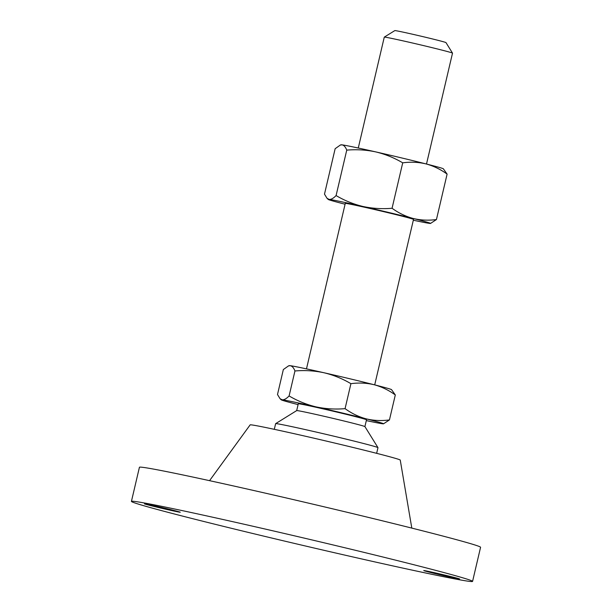 <?xml version="1.0" encoding="UTF-8"?>
<svg xmlns="http://www.w3.org/2000/svg" width="612" height="612" viewBox="0 0 612 612"><rect width="100%" height="100%" fill="white"/><g stroke="black" fill="none" stroke-linecap="round" stroke-linejoin="round"><path stroke-width="0.92" d="M424.101 570.56A18.398 0.39 13.2 0 1 443.471 574.783A18.398 0.39 13.2 0 1 459.566 578.96A18.398 0.39 13.2 0 1 459.222 578.952A18.398 0.39 13.2 0 1 439.852 574.729A18.398 0.39 13.2 0 1 423.749 570.56A18.398 0.39 13.2 0 1 424.101 570.56M144.776 503.829A18.398 0.39 13.2 0 1 164.154 508.052A18.398 0.39 13.2 0 1 180.249 512.229A18.398 0.39 13.2 0 1 179.905 512.221A18.398 0.39 13.2 0 1 160.528 507.998A18.398 0.39 13.2 0 1 144.432 503.829A18.398 0.39 13.2 0 1 144.776 503.829M384.29 37.125L394.817 30.6A26.278 0.558 -166.8 0 1 395.306 30.615A26.278 0.558 -166.8 0 1 422.716 36.59A26.278 0.558 -166.8 0 1 445.98 42.603L452.505 53.122A35.037 0.742 -166.8 0 0 452.505 53.122A35.037 0.742 -166.8 0 0 421.484 45.104A35.037 0.742 -166.8 0 0 384.948 37.148A35.037 0.742 -166.8 0 0 384.29 37.125A35.037 0.742 -166.8 0 0 384.282 37.133L358.272 148.028M306.474 368.875L345.283 203.406A35.037 0.742 13.2 0 1 345.948 203.413A35.037 0.742 13.2 0 1 382.844 211.461A35.037 0.742 13.2 0 1 413.513 219.41L374.705 384.879M296.69 410.598L298.281 403.782A35.037 0.742 13.2 0 1 298.947 403.798A35.037 0.742 13.2 0 1 335.85 411.838A35.037 0.742 13.2 0 1 366.512 419.786L364.913 426.602A35.037 0.742 -166.8 0 0 333.892 418.577A35.037 0.742 -166.8 0 0 297.348 410.614A35.037 0.742 -166.8 0 0 296.698 410.591L275.645 423.642A52.563 1.109 -166.8 0 0 275.63 423.657L274.298 429.318M376.64 453.324L377.971 447.663A52.563 1.109 -166.8 0 0 377.964 447.64A52.563 1.109 -166.8 0 0 331.436 435.614A52.563 1.109 -166.8 0 0 276.624 423.672A52.563 1.109 -166.8 0 0 275.645 423.642M411.807 528.102L400.248 460.071A77.089 1.629 -166.8 0 0 332.454 442.522A77.089 1.629 -166.8 0 0 251.608 424.904A77.089 1.629 -166.8 0 0 250.155 424.866L209.556 480.665M472.571 581.4L480.573 547.296A175.2 3.703 -166.8 0 0 327.244 507.547A175.2 3.703 -166.8 0 0 142.741 467.331A175.2 3.703 -166.8 0 0 139.429 467.277L131.427 501.389A175.2 3.703 -166.8 0 0 284.756 541.13A175.2 3.703 -166.8 0 0 469.259 581.346A175.2 3.703 -166.8 0 0 472.571 581.4A175.2 3.703 -166.8 0 0 319.242 541.651A175.2 3.703 -166.8 0 0 134.739 501.435A175.2 3.703 -166.8 0 0 131.427 501.389M395.306 394.947C388.742 390.181 381.704 386.784 374.184 384.741A52.563 1.109 13.2 0 1 391.542 389.637L395.306 394.947L389.446 419.916C381.536 421.002 373.779 420.651 366.183 418.853A52.563 1.109 -166.8 0 0 316.006 406.865C325.576 408.908 335.269 409.497 345.069 408.648C351.625 413.414 358.663 416.81 366.183 418.853A52.563 1.109 -166.8 0 1 383.525 423.818A52.563 1.109 -166.8 0 1 382.577 423.772A52.563 1.109 13.2 0 1 366.328 420.597M288.558 365.861L289.269 365.647A52.563 1.109 13.2 0 1 290.218 365.693A52.563 1.109 13.2 0 1 324.008 372.754A52.563 1.109 13.2 0 1 374.184 384.741C366.588 382.944 358.839 382.592 350.921 383.678C342.475 378.675 333.502 375.034 324.008 372.754C314.438 370.711 304.753 370.122 294.946 370.979C293.752 367.827 292.176 366.068 290.218 365.693L288.558 365.861L283.348 369.549L277.496 394.518L280.067 398.718L282.224 399.797C284.236 399.919 286.523 398.634 289.094 395.941C297.547 400.944 306.513 404.586 316.006 406.865A52.563 1.109 -166.8 0 0 282.224 399.797A52.563 1.109 -166.8 0 0 281.252 399.835A52.563 1.109 -166.8 0 0 298.098 404.593M389.446 419.916L383.525 423.818M294.946 370.979L289.094 395.941M350.921 383.678L345.069 408.648M345.091 204.217A52.563 1.109 13.2 0 1 328.254 199.451A52.563 1.109 13.2 0 1 329.218 199.42A52.563 1.109 13.2 0 1 363.008 206.489A52.563 1.109 13.2 0 1 413.184 218.476A52.563 1.109 13.2 0 1 430.527 223.441A52.563 1.109 13.2 0 1 429.57 223.395A52.563 1.109 13.2 0 1 413.322 220.213M329.218 199.42L327.06 198.342L324.49 194.142L335.147 148.708L340.356 145.021L342.016 144.853A52.563 1.109 13.2 0 1 375.806 151.914A52.563 1.109 13.2 0 1 425.983 163.901A52.563 1.109 13.2 0 1 443.34 168.79L447.104 174.106L436.448 219.54C428.515 220.626 420.758 220.274 413.184 218.476C405.649 216.426 398.611 213.03 392.062 208.264C382.24 209.12 372.555 208.524 363.008 206.489C353.491 204.201 344.518 200.56 336.087 195.565C333.525 198.25 331.237 199.535 329.218 199.42M430.527 223.441L436.448 219.54M340.356 145.021L341.068 144.807A52.563 1.109 13.2 0 1 342.016 144.853C343.967 145.22 345.543 146.979 346.744 150.131C356.574 149.282 366.259 149.871 375.806 151.914C385.323 154.201 394.289 157.842 402.719 162.838C410.652 161.752 418.409 162.103 425.983 163.901C433.518 165.944 440.556 169.348 447.104 174.106M346.744 150.131L336.087 195.565M402.719 162.838L392.062 208.264M364.913 426.595L377.964 447.64M281.252 399.835L280.067 398.718M328.254 199.451L327.06 198.342M452.513 53.137L426.503 164.031"/></g></svg>
